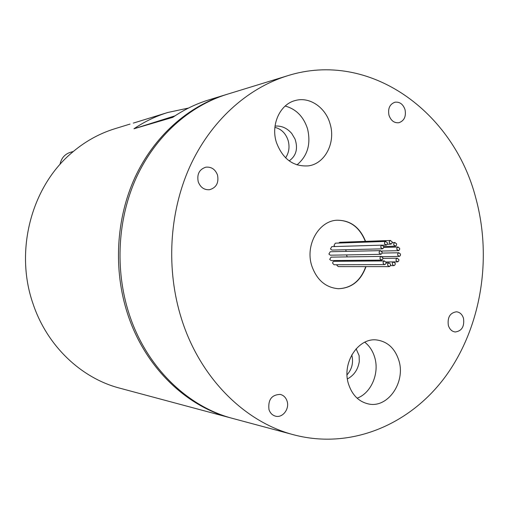 <?xml version="1.0" encoding="UTF-8"?>
<svg xmlns="http://www.w3.org/2000/svg" width="509" height="509" viewBox="0 0 509 509"><rect width="100%" height="100%" fill="white"/><g stroke="black" fill="none" stroke-linecap="round" stroke-linejoin="round"><path stroke-width="0.76" d="M73.283 151.491L70.452 152.293C64.738 154.163 61.258 158.204 60.011 164.401M356.115 348.78L359.125 355.657L359.29 361.575C357.961 369.623 354.003 375.4 347.412 378.912M351.783 354.862C353.621 362.497 352.043 369.14 347.049 374.796M348.563 384.168C352.203 395.092 358.794 401.677 368.338 403.923C387.839 408.587 405.985 382.062 398.808 360.308C394.92 348.442 387.661 341.679 377.016 340.012C358.412 337.13 341.463 362.917 348.563 384.168M357.127 398.184C371.239 393.113 379.676 373.122 374.656 357.216C372.747 350.905 369.458 345.904 364.775 342.213M275.038 126.092C281.49 125.596 287.063 128.064 291.752 133.504L295.029 139.052C298.179 148.494 296.232 155.773 289.182 160.895M285.581 157.847C289.01 152.687 289.856 146.891 288.126 140.452C285.753 133.352 281.343 128.987 274.892 127.352M276.355 142.266C282.654 159.05 293.369 166.907 308.492 165.858C325.156 163.713 335.921 142.412 330.08 123.84C325.626 107.488 309.606 96.449 295.449 100.483C280.147 104.027 270.654 124.495 276.355 142.266M296.976 164.897C307.614 155.939 311.126 143.869 307.506 128.688C303.529 116.606 296.092 109.06 285.18 106.044M188.54 108.042L167.855 112.47L133.307 123.108M385.987 262.167L384.13 260.996L383.201 261.919L383.118 263.382L384.562 264.623L385.167 264.47L385.987 263.401L385.987 262.167M384.537 260.926L334.025 261.314L332.975 261.861L332.587 263.14L334.044 264.75L384.562 264.623M390.511 264.177L389.067 262.943L388.469 263.096L387.654 264.165L387.648 265.393L389.493 266.563L390.422 265.641L390.511 264.177M336.913 264.744L336.99 265.469L338.351 266.614L389.086 266.627M395.219 263.178L393.381 262.014L392.458 262.93L392.375 264.387L393.807 265.622L394.405 265.469L395.219 264.406L395.219 263.178M398.865 259.45L397.026 258.286L396.117 259.202L396.034 260.646L397.866 261.811L398.782 260.894L398.865 259.45M344.905 260.443L345.045 261.232M400.488 253.991L398.642 252.827L397.739 253.743L397.656 255.187L399.501 256.351L400.411 255.435L400.488 253.991M346.514 254.914L347.189 256.899M399.66 248.265L397.803 247.094L396.899 248.01L396.829 249.448L398.681 250.613L399.584 249.696L399.66 248.265M345.694 249.734L346.19 251.395M396.594 243.773L394.723 242.602L393.826 243.518L393.756 244.95L395.62 246.121L396.517 245.204L396.594 243.773M392.102 241.718L390.218 240.547L389.321 241.47L389.251 242.901L391.128 244.072L392.032 243.156L392.102 241.718M390.613 240.471L339.827 242.29L338.67 243.06M387.381 242.672L385.485 241.495L384.588 242.418L384.511 243.856L386.401 245.033L387.304 244.11L387.381 242.672M385.886 241.419L335.316 243.175L334.006 245.446L334.986 246.541M383.691 246.394L381.795 245.217L380.885 246.14L380.808 247.584L382.698 248.761L383.614 247.838L383.691 246.394M382.195 245.141L331.798 246.636L330.475 248.914L331.893 250.078L382.297 248.837M382.043 251.885L380.153 250.708L379.237 251.637L379.16 253.088L381.037 254.265L381.96 253.336L382.043 251.885M380.56 250.632L330.233 251.751L328.897 254.029L330.303 255.187L380.63 254.335M382.883 257.669L381.012 256.491L380.083 257.42L380.007 258.877L381.871 260.048L382.8 259.126L382.883 257.669M381.419 256.421L331.054 257.128L329.705 259.405L331.092 260.563L381.464 260.118M268.975 409.573C270.164 413.079 272.347 415.274 275.522 416.158C282.616 418.252 289.774 408.829 287.063 401.092C285.835 397.459 283.551 395.232 280.224 394.411C271.634 394.729 267.887 399.781 268.975 409.573M448.359 325.455C449.625 329.348 451.916 331.524 455.243 331.983C461.803 331.047 464.558 326.504 463.508 318.354C462.223 314.377 459.875 312.189 456.458 311.788C449.994 312.825 447.29 317.381 448.359 325.455M198.236 181.802C200.4 187.401 204.16 190.042 209.511 189.723C216.3 187.732 218.972 182.846 217.521 175.077C215.288 169.3 211.407 166.672 205.859 167.175C199.312 169.332 196.773 174.205 198.236 181.802M365.57 241.368C359.869 227.262 350.383 220.212 337.098 220.225C318.819 220.741 304.98 245.128 311.737 265.73C316.706 279.912 325.569 287.572 338.32 288.718C351.579 288.259 360.805 280.892 366.003 266.621M338.205 288.718C351.401 288.202 360.588 280.834 365.761 266.621M388.984 115.263C390.918 120.678 394.221 123.165 398.884 122.726C404.216 120.843 406.265 116.485 405.037 109.664C403.077 104.148 399.711 101.666 394.946 102.214C389.735 104.18 387.75 108.532 388.984 115.263M293.928 434.858L232.861 418.487C187.236 406.672 146.032 366.696 129.025 313.614C114.748 269.49 117.585 218.685 136.463 177.336C155.531 136.075 189.456 105.923 227.078 94.305L287.521 75.765C369.801 49.755 454.003 112.018 475.947 198.599C492.248 258.858 481.126 327.153 445.903 375.909C410.604 424.36 351.503 449.937 293.928 434.858C244.829 422.184 200.069 378.041 181.541 318.958C165.979 269.865 169.058 213.195 189.558 167.283C210.262 121.454 247.03 88.261 287.521 75.765M167.855 112.47C155.958 116.122 144.651 121.556 133.937 128.777L172.736 117.363C184.137 109.607 196.15 103.791 208.773 99.917L226.168 94.585M231.945 418.239L119.615 388.125C81.185 378.13 47.07 345.948 33.053 303.841C14.589 251.344 31.094 187.789 70.726 153.705C84.055 142.011 98.81 133.67 114.989 128.688L130.049 124.069M231.029 417.997C185.511 406.214 144.422 366.359 127.46 313.455C113.221 269.477 116.052 218.851 134.872 177.635C153.896 136.507 187.738 106.451 225.264 94.859M365.328 241.374C359.659 227.326 350.211 220.282 336.977 220.232M175.032 115.829L133.937 128.777M174.574 116.128L161.811 120.296L173.575 116.796M389.067 262.943L386.07 262.956M393.788 261.944L385.93 261.989M397.427 258.209L382.972 258.375M399.043 252.757L382.049 253.075M398.197 247.018L383.741 247.406M395.118 242.526L392.172 242.621M386 245.109L382.653 245.211M390.734 244.148L387.234 244.256M395.226 246.197L383.722 246.515M398.28 250.689L381.553 251.045M399.101 256.421L382.183 256.657M397.465 261.88L385.917 261.957M393.807 265.622L390.428 265.622"/></g></svg>
